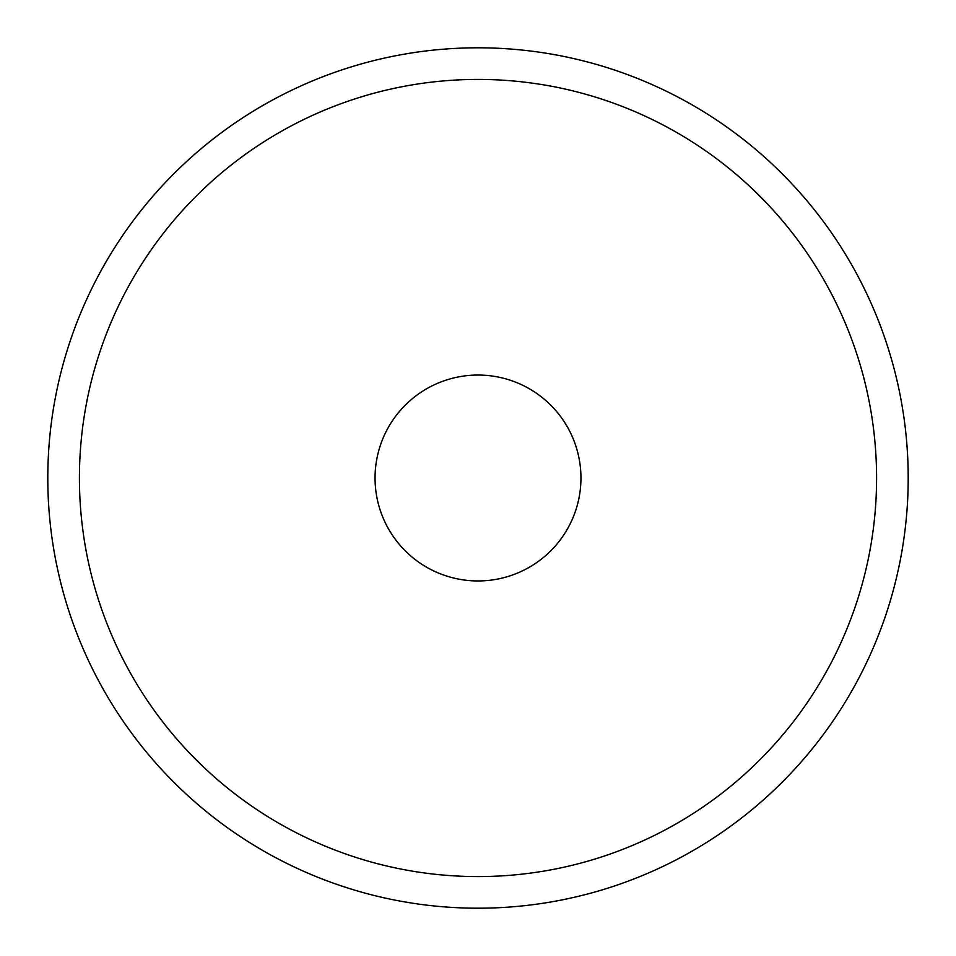 <?xml version="1.0" encoding="UTF-8"?>
<svg xmlns="http://www.w3.org/2000/svg" width="956" height="956" viewBox="0 0 956 956"><rect width="100%" height="100%" fill="white"/><g stroke="black" fill="none" stroke-linecap="round" stroke-linejoin="round"><path stroke-width="1.43" d="M375.051 478A102.949 102.949 0 0 0 478 580.949A102.949 102.949 0 0 0 580.949 478A102.949 102.949 0 0 0 478 375.051A102.949 102.949 0 0 0 375.051 478M908.2 478A430.2 430.2 0 0 0 478 47.8A430.2 430.2 0 0 0 47.8 478A430.2 430.2 0 0 0 478 908.2A430.2 430.2 0 0 0 908.2 478M79.42 478A398.58 398.58 0 0 1 478 79.42A398.58 398.58 0 0 1 876.58 478A398.58 398.58 0 0 1 478 876.58A398.58 398.58 0 0 1 79.42 478"/></g></svg>
